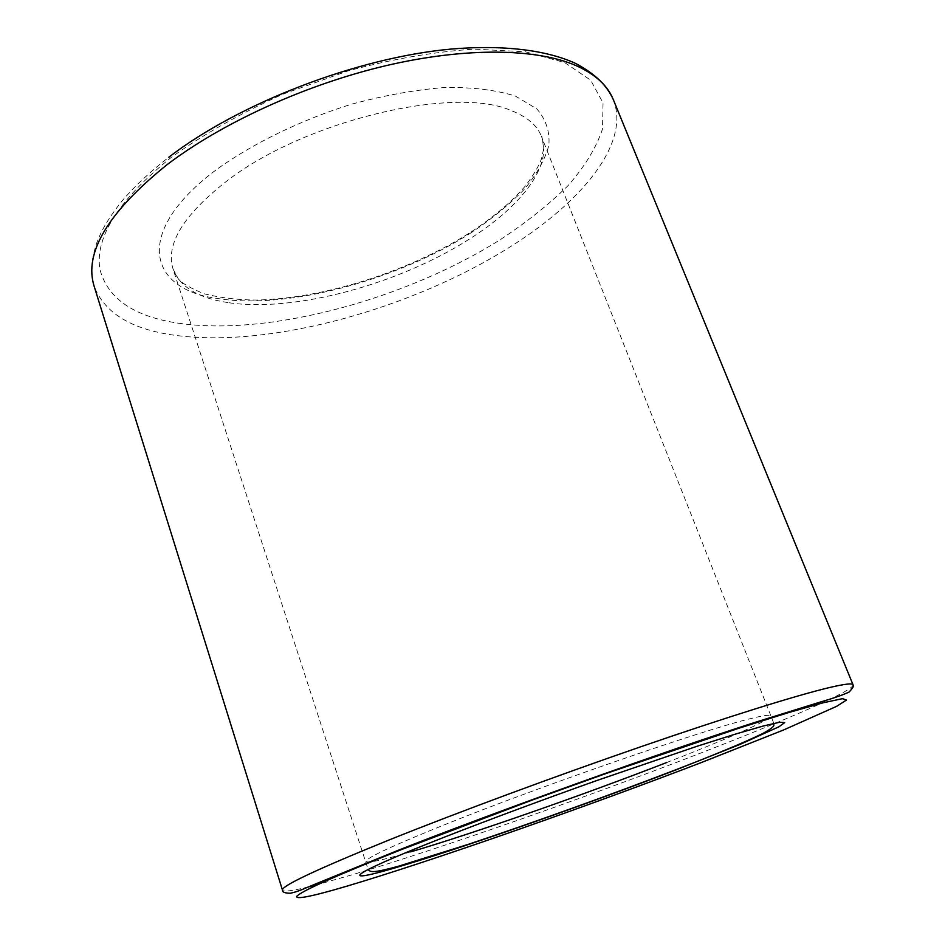 <?xml version="1.0" encoding="UTF-8"?>
<svg xmlns="http://www.w3.org/2000/svg" width="945" height="945" viewBox="0 0 945 945"><rect width="100%" height="100%" fill="white"/><g stroke="black" fill="none" stroke-linecap="round" stroke-linejoin="round"><path stroke-width="0.71" stroke-dasharray="4.72 3.54" d="M471.638 232.411C398.034 279.791 288.367 309.617 218.827 298.691C147.314 290.032 132.619 231.454 217.492 168.86C253.732 143.026 300.77 120.169 350.642 104.458C383.894 95.433 415.41 89.775 445.201 87.46C473.02 87.176 496.456 90.07 515.521 96.142L536.76 108.817C545.986 119.483 550.014 131.709 548.844 145.483C544.911 159.764 536.689 174.4 524.191 189.413C509.638 204.321 492.121 218.649 471.638 232.411M227.757 302.565C198.143 298.065 179.893 286.855 173.006 268.912C165.41 243.999 183.767 214.385 228.076 180.07C305.932 120.334 454.687 85.463 510.997 110.494C526.944 116.648 537.067 125.248 541.379 136.281C552.99 165.552 521.038 206.471 469.618 238.931C399.168 284.161 293.8 312.854 227.757 302.565M613.246 99.461C630.858 143.25 581.411 202.868 507.902 248.263C411.229 308.672 272.644 347.24 178.759 335.782C133.139 330.384 104.93 313.905 94.157 286.347C90.047 275.137 90.933 260.619 96.792 242.794C100.324 233.569 104.942 222.725 121.999 200.99C134.438 186.401 150.042 171.813 168.801 157.224M182.172 323.722C135.289 317.544 107.872 299.423 99.91 269.349C94.713 237.337 118.515 199.986 171.328 157.319C203.612 134.273 240.774 113.235 282.838 94.205L348.268 70.828C392.777 58.933 434.688 51.703 474 49.14L525.302 51.774L564.673 62.583L590.672 80.183L603.04 102.922L602.497 129.087C596.248 147.668 584.79 166.509 568.099 185.586C548.986 204.439 526.412 222.441 500.389 239.593C407.153 298.407 272.597 335.605 182.172 323.722M853.04 684.782C854.788 690.311 786.464 719.925 700.824 753.023C587.837 796.741 442.414 847.771 352.875 874.574L318.229 884.414M308.743 886.835C292.3 890.887 283.547 892.009 282.496 890.19M410.65 851.894C382.701 860.127 367.829 863.317 366.034 861.45C365.455 858.273 392.388 845.728 446.831 823.827C542.643 785.354 702.655 730.119 749.279 718.956C762.851 715.542 769.88 714.514 770.352 715.897C771.758 719.488 727.012 739.144 666.721 762.52M773.849 723.386L541.379 136.281C541.981 135.359 542.702 139.683 543.54 149.239L541.544 158.642C538.839 166.166 533.334 175.404 525.054 186.366C511.15 202.301 492.971 217.622 470.527 232.34C409.02 271.522 323.261 298.868 256.119 300.049C237.797 299.955 220.445 297.852 204.049 293.765C190.24 288.071 181.653 283.087 178.274 278.822L173.006 268.912L368.113 869.447"/><path stroke-width="1.42" d="M282.496 890.19L94.157 286.347C83.727 252.953 107.848 212.53 166.544 165.08C221.638 122.992 305.554 84.577 385.985 65.666C466.464 46.848 537.327 48.384 576.733 65.914C595.551 74.501 607.718 85.688 613.246 99.461L853.04 684.782C853.111 686.2 855.036 685.409 849.189 692C843.176 694.87 833.266 698.308 819.457 702.312L755.811 722.134C660.756 752.645 499.799 810.243 399.038 849.957L316.681 883.504C298.254 891.229 297.155 891.655 290.375 893.249C284.87 893.167 282.248 892.151 282.496 890.19C280.996 886.15 316.646 869.365 389.458 839.822C457.238 812.605 553.782 776.802 640.308 746.928C726.882 717.054 796.517 695.402 829.025 687.653C844.476 684.003 852.473 683.046 853.04 684.782M318.229 884.414L308.743 886.835M700.08 763.04C590.495 805.057 449.005 854.871 363.022 881.283C318.394 894.998 296.269 900.065 296.647 896.486C300.309 891.607 335.073 876.05 400.94 849.791L532.673 799.895L605.875 773.565L738.494 728.347L788.331 712.66L823.272 702.737L842.491 698.662L846.496 700.068L836.727 706.281L783.783 729.894L700.08 763.04M666.721 762.52C583.845 794.745 472.89 833.596 410.65 851.894M406.468 864.439C338.475 885.394 339.775 878.248 443.89 837.341C488.092 820.059 542.406 799.872 597.275 780.357L696.878 746.314L735.352 734.111L763.276 726.008L779.731 722.228L784.681 722.618L778.869 726.811L739.923 744.447L674.576 770.447C587.613 803.876 471.98 844.535 406.468 864.439M773.849 723.386L773.79 725.524C774.014 725.606 773.553 727.65 762.698 733.544C743.231 742.947 713.605 755.279 673.797 770.529C610.068 795.052 531.645 823.213 468.047 844.417L398.814 866.14C373.948 872.944 370.204 872.507 368.113 869.447M168.801 157.224C239.286 103.052 356.891 57.751 450.753 49.105C503.531 44.509 547.131 50.274 575.659 63.445C596.697 74.773 607.068 86.137 613.246 99.461"/></g></svg>
